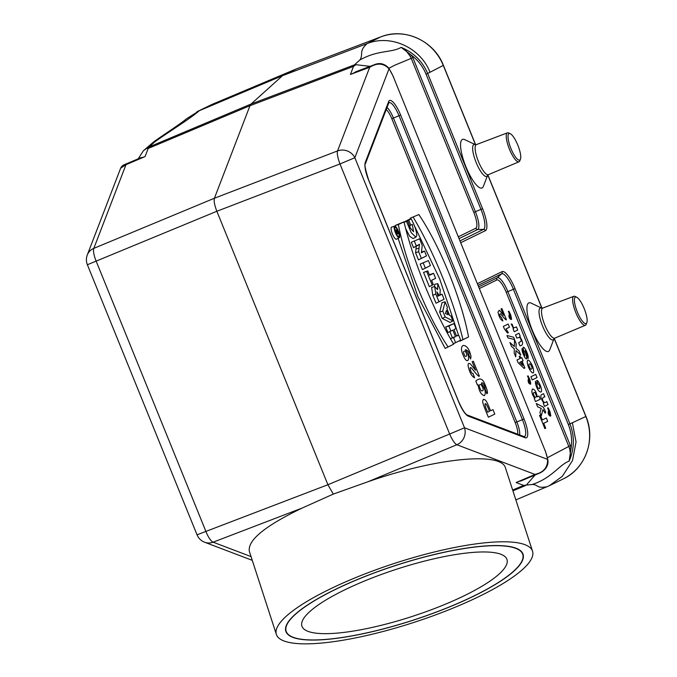 <?xml version="1.0" encoding="UTF-8"?>
<svg xmlns="http://www.w3.org/2000/svg" width="677" height="677" viewBox="0 0 677 677"><rect width="100%" height="100%" fill="white"/><g stroke="black" fill="none" stroke-linecap="round" stroke-linejoin="round"><path stroke-width="1.02" d="M428.414 260.611L420.146 264.064L422.406 269.607L430.445 265.621L428.414 260.611L420.146 264.064M459.827 340.59L459.962 341.183L468.552 336.951C461.325 298.574 440.033 246.073 418.851 214.55L410.05 218.265L410.575 219.128M414.231 225.373L439.644 278.806L458.507 335.166M394.674 226.194L391.594 227.108A6.508 1.743 68.2 0 0 392.355 233.819A6.508 1.743 68.2 0 0 396.434 239.193L399.286 237.737A6.22 1.667 68.2 0 0 398.448 231.246A6.22 1.667 68.2 0 0 394.674 226.194A6.22 1.667 68.2 0 0 395.393 232.6A6.22 1.667 68.2 0 0 399.286 237.737M416.279 246.225L415.56 252.766L418.454 259.875L426.493 255.889L424.547 251.082L421.466 252.005M424.547 251.082L421.373 252.817L422.236 245.412L419.554 238.803L411.294 242.256L413.469 247.613L419.495 244.262L419.038 248.12L415.94 249.077M437.765 283.655L437.604 289.671L434.693 286.549L431.621 287.463L432.781 295.274L436.047 303.211L444.087 299.217L442.047 294.199L439.932 295.231L440.253 289.773L437.765 283.655L434.676 284.34L434.617 286.566M453.962 323.538L448.851 326.035L450.89 331.061L452.803 330.122L455.469 336.681L453.548 337.62L455.587 342.638L460.707 340.142L458.667 335.115L456.594 336.13L453.937 329.572L456.002 328.557L453.962 323.538L445.703 326.991L447.962 332.551L449.875 331.612L452.321 337.628L450.552 338.923M453.404 343.764L460.707 340.142M453.675 344.204L448.072 346.937C426.891 315.423 405.608 262.913 398.372 224.544L403.974 221.828C413.435 261.534 433.178 309.863 453.675 344.204L445.178 348.41L417.87 296.585L398.084 238.355M395.444 226.44L395.266 225.483L403.974 221.828M445.144 301.824L442.098 302.602L439.644 312.072L442.225 318.427L450.146 322.43L452.896 320.906L450.89 315.973L449.621 315.389L446.947 308.78L447.379 307.316L445.144 301.824L442.758 311.048L439.644 312.072M435.607 278.332L431.596 280.295L433.365 284.636L432.256 285.178L426.688 271.452L427.788 270.91L429.556 275.268L433.568 273.313L435.607 278.332L431.621 280.346M433.365 284.636L429.328 286.667L423.54 272.399L427.788 270.91M429.362 274.786L433.568 273.313M411.193 218.942L408.722 220.152L410.753 225.162L412.335 224.392L413.571 231.712L410.44 228.149L407.681 220.888L406.505 221.464L411.252 232.744L415.949 237.119L416.812 235.554C416.507 230.789 414.637 225.255 411.193 218.942L408.163 219.839L405.718 221.464M405.633 228.572L409.695 236.307L413.097 238.575L415.949 237.119M407.681 220.888A855.542 36.389 162.7 0 1 404.702 221.76L404.042 222.081M535.287 474.332L535.287 474.332C543.673 472.326 547.786 467.342 547.617 459.378A16.646 4.468 68.2 0 0 545.061 450.442L393.371 76.882A16.646 4.468 68.2 0 0 389.021 68.817C383.681 63.164 377.326 62.622 369.964 67.184L350.415 74.453L353.521 66.38L356.009 64.704L354.511 64.823L359.91 59.957C363.769 53.957 358.378 51.46 367.078 43.616L282.529 75.663L296.399 68.885L213.094 103.953L199.25 110.723C190.559 118.56 167.989 132.235 154.542 142.077L149.152 146.934L146.587 148.441L148.161 148.491L145.056 156.556L125.964 164.723L93.815 248.366A13.269 3.783 67.4 0 0 96.261 261.398L205.926 531.479A13.269 3.774 69 0 0 213.12 542.184L251.065 556.604M475.491 144.709L443.291 65.415L427.669 73.463L482.591 208.719A20.995 5.636 -111.8 0 1 485.417 230.654L460.825 242.671M477.471 283.663L502.063 271.638A20.995 5.636 -111.8 0 1 515.036 288.614L569.958 423.87L585.859 416.507L554.192 338.525M586.841 322.641A14.268 3.825 -111.8 0 1 577.32 312.004A14.268 3.825 -111.8 0 1 576.669 297.203A14.268 3.825 -111.8 0 1 584.319 308.898A14.268 3.825 -111.8 0 1 586.841 322.641L586.214 324.266A15.588 4.18 -111.8 0 1 585.385 325.265A15.588 4.18 -111.8 0 1 575.814 312.63A15.588 4.18 -111.8 0 1 573.808 296.306L542.734 308.086A16.189 4.341 68.2 0 0 544.816 325.036A16.189 4.341 68.2 0 0 554.759 338.153L553.989 338.796L549.775 349.772A26.166 7.015 -111.8 0 1 532.308 330.258A26.166 7.015 -111.8 0 1 531.115 303.101L541.752 308.162M520.461 159.163A14.268 3.825 -111.8 0 1 510.94 148.525A14.268 3.825 -111.8 0 1 510.289 133.724A14.268 3.825 -111.8 0 1 517.939 145.42A14.268 3.825 -111.8 0 1 520.461 159.163L519.834 160.787A15.588 4.18 -111.8 0 1 519.005 161.786A15.588 4.18 -111.8 0 1 509.426 149.16A15.588 4.18 -111.8 0 1 507.428 132.836L476.354 144.607A16.189 4.341 68.2 0 0 478.436 161.558A16.189 4.341 68.2 0 0 488.379 174.674L487.601 175.318L483.395 186.302A26.166 7.015 -111.8 0 1 465.928 166.779A26.166 7.015 -111.8 0 1 464.735 139.623L475.372 144.683M120.65 168.184C121.225 166.821 122.3 165.704 123.874 164.858L125.804 164.799L120.65 168.184L87.282 254.992A13.269 12.279 -159 0 1 93.815 248.366L214.414 198.234L249.982 105.705A33.173 8.894 -111.8 0 1 251.04 104.046L282.529 75.663L199.25 110.723L186.319 118.932C180.725 123.713 165.958 133.183 154.161 141.51L154.534 142.077M429.878 71.974C420.324 47.483 390.527 34.07 367.078 43.616L380.931 36.846L296.399 68.885L213.111 103.945A3.317 0.889 -112.8 0 1 213.12 103.945A3.317 0.889 -112.8 0 0 213.094 103.953A49.692 47.864 -116 0 0 210.742 105.028L213.111 103.945M359.91 59.957C378.24 49.717 391.628 52.941 401.139 47.373C413.537 52.451 422.38 61.142 427.669 73.463L426.045 74.148C422.922 66.634 418.191 60.422 411.836 55.522A20.555 20.488 -98.2 0 1 412.86 57.68L475.389 211.681A17.06 4.578 -111.8 0 1 477.691 229.503L483.539 229.385A19.125 5.128 68.2 0 0 480.966 209.405L426.045 74.148M515.857 499.888L549.385 485.697L562.325 476.312L572.497 460.58L576.059 441.929L572.437 423.066M547.024 486.763C535.888 488.625 538.647 484.63 532.283 484.478L523.659 485.392L512.65 490.021M532.528 551.18L505.507 468.052C501.691 451.415 436.064 457.948 367.975 481.745L333.312 494.083L302.154 508.055C265.029 525.894 247.427 540.322 249.348 551.323L276.368 634.451A134.681 31.074 -18 0 1 359.91 575.89A134.681 31.074 -18 0 1 532.528 551.18A134.681 31.074 -18 0 1 414.053 622.366A134.681 31.074 -18 0 1 276.368 634.451M523.659 485.392L516.119 482.523L535.025 474.45L456.848 444.738L367.975 481.745M87.282 254.992A13.269 13.269 0 0 0 87.375 264.741L197.041 534.822L327.896 484.724L333.312 494.083M393.464 76.772L388.784 68.115A3.317 2.073 145.3 0 1 389.021 68.817L354.85 157.724A13.269 12.279 -159 0 0 337.544 150.92L214.414 198.234C213.704 200.874 214.524 205.216 216.86 211.266L327.896 484.724L449.655 434.025A13.269 3.343 67.4 0 0 456.848 444.738A13.269 12.414 -69.2 0 0 464.515 427.796L547.617 459.378A3.317 1.98 170.1 0 1 547.913 459.996C549.039 469 540.356 472.834 539.298 473.231L535.025 474.45M478.766 286.845L497.29 277.782A17.06 4.578 -111.8 0 1 507.835 291.575L570.372 445.576A20.555 20.488 -98.2 0 1 571.134 447.836C572.268 439.881 571.337 432.121 568.333 424.564L569.958 423.87C574.748 436.36 574.477 448.766 569.137 461.105C558.982 464.989 552.11 477.937 532.291 484.47M401.139 47.373L411.836 55.522L410.304 56.411L406.369 51.13L401.139 47.373M569.442 448.318L571.134 447.836L569.137 461.105C570.567 457.034 570.669 452.778 569.442 448.318A18.474 18.364 79.2 0 0 568.748 446.27L506.21 292.269A15.19 4.079 68.2 0 0 496.825 279.982L479.434 288.487M296.441 68.868L380.948 36.837A3.317 0.889 -110.8 0 1 380.948 36.837A3.317 0.889 -110.8 0 1 380.973 36.829M410.753 225.162L409.458 225.822M408.722 220.152L405.574 221.1M412.335 224.392L409.467 225.847M406.505 221.464L403.374 222.403M423.294 263.108L425.334 268.117L422.406 269.607M425.334 268.117L430.445 265.621M432.256 285.178L429.328 286.667M426.688 271.452L423.54 272.399M442.758 311.048L445.187 317.005L442.225 318.427M445.187 317.005L452.896 320.906M446.439 310.481L448.157 314.72L445.407 313.569L446.439 310.481M418.851 214.55L410.05 218.265M413.258 217.292C433.754 251.624 453.488 299.962 462.95 339.668L459.962 341.183M462.95 339.668L468.552 336.951M398.118 231.416A4.934 1.32 68.2 0 0 395.072 227.43L395.072 227.43A4.934 1.32 68.2 0 0 395.698 232.49A4.934 1.32 68.2 0 0 398.728 236.595A4.934 1.32 68.2 0 0 398.118 231.416M398.372 224.544L395.266 225.483M448.072 346.937L445.178 348.41M450.89 331.061L447.962 332.551M448.851 326.035L445.703 326.991M452.803 330.122L449.875 331.612M455.469 336.681L452.321 337.628M453.548 337.62L450.408 338.568M455.587 342.638L453.395 343.755M458.667 335.115L456.45 335.767M456.002 328.557L453.945 329.606M442.047 294.199L439.957 294.817M434.693 286.549L435.81 294.03L432.781 295.274M435.81 294.03L438.975 301.722L436.047 303.211M438.975 301.722L444.087 299.217M437.968 296.196L439.221 295.578L436.936 291.872L437.968 296.196M437.875 295.984L439.221 295.578M419.038 248.12L418.665 251.709L415.56 252.766M418.665 251.709L421.382 258.386L418.454 259.875M421.382 258.386L426.493 255.889M419.554 238.803L411.294 242.256M414.442 241.308L416.397 246.123L413.469 247.613M416.397 246.123L418.166 245.26M398.347 233.573L397.052 234.208L395.943 230.341L396.95 231.788L396.815 229.808L397.365 233.091L398.017 232.77L398.347 233.573L396.629 234.445M397.052 234.208L396.612 234.428M396.815 229.808L394.953 230.155M398.017 232.77L397.348 232.964M397.34 233.1L396.849 233.345L396.307 231.297L397.34 233.1L396.815 233.26M144.277 156.895L140.046 158.054M369.693 67.277L337.544 150.92A13.269 3.334 69 0 0 339.981 163.952L216.86 211.266L87.375 264.741M516.923 482.185L523.203 480.01M358.209 70.84L351.236 74.14M369.862 67.218L374.153 64.789C379.585 62.453 384.46 63.562 388.784 68.115M525.013 479.248L516.796 482.236M526.579 484.783L535.118 474.992M139.538 158.266L144.404 156.836M146.587 148.441L143.397 150.743L138.21 158.824M351.084 74.199L360.316 70.044M370.048 66.354L356.009 64.704M458.422 236.738L475.813 228.234A15.19 4.079 68.2 0 0 473.773 212.366L411.235 58.366A18.474 18.364 76.5 0 0 410.304 56.411M507.428 132.836A15.588 4.18 -111.8 0 1 508.715 132.98L510.289 133.724M573.808 296.306A15.588 4.18 -111.8 0 1 575.103 296.458L576.669 297.203M363.202 577.142A124.729 28.772 -18 0 1 517.575 548.869A124.729 28.772 -18 0 1 445.694 608.488A124.729 28.772 -18 0 1 287.107 623.788A124.729 28.772 -18 0 1 363.202 577.142M440.101 606.364A107.804 24.871 -18 0 1 301.925 626.14A107.804 24.871 -18 0 1 396.756 569.162A107.804 24.871 -18 0 1 506.971 559.49A107.804 24.871 -18 0 1 440.101 606.364M445.584 608.454A124.39 28.696 -18 0 1 286.151 631.269A124.39 28.696 -18 0 1 395.58 565.523A124.39 28.696 -18 0 1 522.746 554.361A124.39 28.696 -18 0 1 445.584 608.454M502.859 320.974C500.65 319.866 499.034 316.912 498.01 312.105L499.177 310.337C499.347 309.761 503.519 315.482 503.595 315.262L501.031 308.949L501.885 308.526L506.413 319.679C506.117 320.881 502.402 315.897 500.591 313.773C499.084 314.196 499.44 315.516 501.657 317.758L502.859 320.974M511.592 319.29L510.771 315.059L508.943 311.234L508.359 311.318L511.592 319.29M509.07 314.754C508.698 316.997 509.341 318.579 511.008 319.51L509.07 314.754M470.633 358.979L470.989 356.339C469.33 349.027 466.698 345.405 463.085 345.465C460.978 346.878 460.944 349.967 462.966 354.731C468.035 367.552 471.42 356.796 465.361 349.594C468.222 350.559 469.381 352.336 468.831 354.943L470.633 358.979M504.399 328.971L503.349 326.39L508.182 324.029L509.468 327.203L505.998 328.904L508.359 332.669L507.53 333.084L504.399 328.971M512.387 324.511C512.684 327.093 513.682 328.057 515.366 327.406L516.441 326.873L517.736 330.054L514.249 331.755L513.048 328.802L513.547 328.565L511.186 323.919L512.387 324.511M465.209 351.126C467.367 354.976 467.333 356.677 465.124 356.254C463.034 352.497 463.06 350.788 465.209 351.126M506.98 335.513L513.64 337.239L514.596 339.583L507.953 337.908L506.98 335.513M515.535 334.912L519.014 333.211L520.215 336.164L519.691 336.427C523.456 342.181 523.549 345.321 519.97 345.854L518.684 342.672L521.112 341.267C521.129 337.848 519.699 336.791 516.822 338.094L515.535 334.912M515.984 348.156L519.141 351.033L520.774 355.053L515.959 350.601L515.747 356.872L514.156 352.954L514.351 348.867L511.482 346.362L509.908 342.486L514.342 346.497L514.512 339.626L516.153 343.662L515.984 348.156M472.174 361.772L475.592 370.192C475.491 370.488 469.923 362.855 469.703 363.617C468.467 362.974 467.951 363.761 468.146 365.978C469.516 372.392 471.666 376.327 474.611 377.8L473.011 373.509C471.133 374.186 468.501 365.106 471.581 368.203C474.002 371.03 478.952 377.673 479.35 376.082L473.316 361.213L472.174 361.772M523.186 348.723C522.432 344.432 526.858 350.111 528.145 356.322L528.128 358.582L525.31 350.821L524.81 350.838C527.916 360.012 526.765 359.58 525.183 358.006C522.805 353.766 521.772 350.618 522.085 348.562L524.793 355.704L523.186 348.723M520.858 358.108L521.823 357.642L523.076 360.723L522.111 361.196L524.87 367.983L524.057 368.381L518.083 362.669L517 359.995L520.046 358.505L519.217 356.449L520.021 356.051L520.858 358.108M486.898 393.752L487.051 393.701C488.125 392.888 487.068 388.996 483.86 382.006C481.753 378.325 479.079 378.02 475.821 381.1L477.437 385.069L478.089 384.748C479.164 391.424 481.288 395.046 484.47 395.613C486.179 392.804 485.172 388.75 481.432 383.436C482.227 380.77 485.223 386.135 485.096 388.826L486.898 393.752M519.657 362.39L522.847 365.402L521.298 361.586L519.657 362.39M481.186 390.815C478.529 386.135 478.554 384.104 481.245 384.722C483.886 389.19 483.86 391.221 481.186 390.815M533.62 371.461C533.798 376.15 527.84 368.83 527.332 362.694C526.537 355.459 533.874 365.284 533.62 371.461M530.506 368.999C532.562 369.557 532.528 367.899 530.396 364.04C528.348 363.481 528.382 365.131 530.506 368.999M530.76 384.003L529.939 379.772L528.111 375.938L527.527 376.031L530.76 384.003M494.785 414.096L492.974 409.627L490.554 410.804C485.883 399.142 485.773 400.073 483.463 399.312C482.269 401.52 481.575 400.894 488.379 417.227L494.785 414.096M530.929 376.742L535.735 374.389L537.03 377.571L532.224 379.924L530.929 376.742M528.246 379.458C527.865 381.71 528.509 383.292 530.176 384.214L528.246 379.458M487.643 412.225L486.771 410.076C483.556 403.306 485.037 399.32 489.463 411.337L487.643 412.225M536.759 380.406C538.807 380.059 543.335 391.678 540.813 392.017C538.689 391.746 536.912 388.886 535.473 383.453L535.558 381.185L536.988 384.24C536.92 386.652 537.724 388.166 539.417 388.776C540.288 386.939 539.772 385.213 537.876 383.597L536.759 380.406M539.002 396.028L540.297 399.21L535.49 401.563L534.28 398.601L534.796 398.347C532.012 394.623 531.233 391.509 532.444 388.996C534.771 389.292 536.37 391.924 537.25 396.891L539.002 396.028M534.805 397.204C536.853 397.492 536.886 395.943 534.915 392.55C532.875 392.144 532.841 393.692 534.805 397.204M543.851 403.145C540.957 398.77 540.144 395.977 541.405 394.75L543.572 393.692L544.867 396.874C539.713 397.534 544.24 405.134 546.728 401.469L548.023 404.651L544.536 406.352L543.335 403.399L543.851 403.145M545.103 413.088L542.929 409.585L541.295 415.873L539.924 412.488L541.228 408.4L537.614 406.801L536.277 403.509L542.269 406.572C543.166 406.632 544.316 408.586 545.713 412.454L545.103 413.088M550.824 415.906L550.003 411.684L548.184 407.85L547.591 407.935L550.824 415.906M542.336 419.943L546.331 417.997L547.693 421.348L543.699 423.303L545.696 428.228L544.883 428.617L539.535 415.433L540.348 415.035L542.336 419.943M548.311 411.371C547.93 413.622 548.573 415.204 550.24 416.127L548.311 411.371M517.6 434.143A12.178 3.267 68.2 0 0 515.222 422.634L391.814 118.712A12.178 3.267 68.2 0 0 386.228 109.53M387.024 107.457A14.048 3.766 -111.8 0 1 393.439 118.026L391.814 118.712M468.323 416.16A17.983 4.824 -111.8 0 1 458.566 401.647L368.593 180.065A17.983 4.824 -111.8 0 1 365.284 162.404L388.64 101.643A17.983 4.824 -111.8 0 1 400.64 115.065L524.049 418.978A17.983 4.824 -111.8 0 1 525.107 437.74L468.323 416.16A1.989 1.862 110.8 0 0 467.248 415.009L524.074 436.614A16.113 4.324 68.2 0 0 522.424 419.672L516.847 421.94L393.439 118.026L399.015 115.75A16.113 4.324 68.2 0 0 388.793 102.912L388.767 102.938M524.049 418.978L522.424 419.672L399.015 115.75L400.64 115.065M515.222 422.634L516.847 421.94A14.048 3.766 -111.8 0 1 519.648 434.922M545.061 450.442L393.371 76.882M354.85 157.724L464.515 427.796L449.655 434.025L339.981 163.952L354.85 157.724M541.871 308.187L487.812 175.047M353.521 66.38L249.982 105.705L148.161 148.491M354.511 64.823L251.04 104.046L149.152 146.934M443.291 65.415A49.692 47.864 -116 0 0 380.931 36.846C404.44 27.241 434.135 40.84 443.401 65.347L443.291 65.415M563.23 478.927A49.692 47.864 -116 0 0 585.859 416.507L585.969 416.448C595.98 439.61 585.436 468.721 563.23 478.927L549.385 485.697M525.377 485.621L512.921 490.867M302.154 508.055L213.12 542.184A13.269 12.414 -69.2 0 1 204.623 542.235L252.276 560.344M475.813 228.234A1.989 1.921 -116 0 0 477.691 229.503L459.158 238.558M460.089 240.851L483.539 229.385A1.989 1.921 64 0 1 485.417 230.654M473.773 212.366L482.591 208.719M496.825 279.982A1.989 1.921 -116 0 1 497.29 277.782L501.589 273.846L478.14 285.305M506.21 292.269L513.411 289.299A19.125 5.128 68.2 0 0 501.589 273.846A1.989 1.921 -116 0 0 502.063 271.638M568.333 424.564L513.411 289.299L515.036 288.614M524.04 436.589A1.989 1.862 110.8 0 1 525.107 437.74M365.284 162.404A1.989 1.845 21 0 1 365.36 163.826C364.226 164.046 365.326 169.445 368.66 180.023L458.634 401.605C462.323 409.678 465.192 414.146 467.248 415.009M388.64 101.643A1.989 1.845 21 0 1 388.716 103.073L365.36 163.826M396.138 231.949L395.58 232.169M396.942 232.126L396.434 232.329M547.448 457.72L570.372 445.576M412.86 57.68L394.539 65.314L388.903 68.292M487.601 175.318L487.609 175.301A17.162 4.604 -111.8 0 1 476.159 162.497A17.162 4.604 -111.8 0 1 475.356 144.675L476.354 144.607M553.989 338.796L553.998 338.779A17.162 4.604 -111.8 0 1 542.539 325.975A17.162 4.604 -111.8 0 1 541.735 308.153L542.734 308.086M196.889 111.798L210.742 105.028M585.969 416.448L554.285 338.441M542.006 308.204L487.905 174.962M475.626 144.726L443.401 65.347M395.943 230.341L395.063 230.603M124.001 164.807L140.681 157.783M197.041 534.822A13.269 13.269 0 0 0 204.623 542.235M538.867 473.409L522.119 480.467M373.704 64.967L357.084 71.271M545.188 450.425L547.913 459.996M154.161 141.51L143.397 150.743M355.222 72.024L357.778 71M522.754 480.196L520.418 481.135M140.401 157.902L141.307 157.529M519.005 161.786L488.379 174.674M585.385 325.265L554.759 338.153"/></g></svg>
